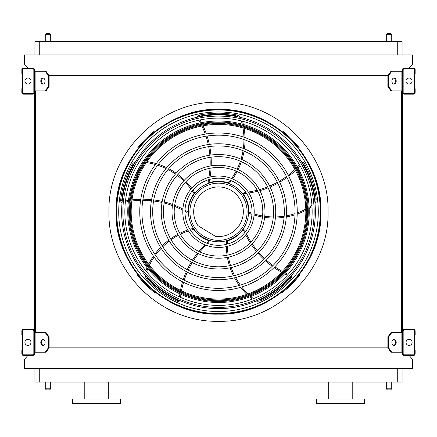 <?xml version="1.0" encoding="UTF-8"?>
<svg xmlns="http://www.w3.org/2000/svg" width="437" height="437" viewBox="0 0 437 437"><rect width="100%" height="100%" fill="white"/><g stroke="black" fill="none" stroke-linecap="round" stroke-linejoin="round"><path stroke-width="0.66" d="M402.084 368.544L402.084 382.047L34.916 382.047L34.916 368.544M27.864 355.478L24.461 359.4L24.461 368.544L412.539 368.544L412.539 359.4L409.136 355.478M402.521 71.286L391.738 71.286L388.662 75.639L48.338 75.639L45.262 71.286L34.479 71.286M45.262 90.885L48.338 86.531L49.108 86.531L46.032 90.885L34.479 90.885L34.479 332.612L46.032 332.612L49.108 336.971L48.338 336.971L45.262 332.612M35.353 90.885L35.353 332.612M391.738 90.885L390.968 90.885L387.892 86.531L388.662 86.531L391.738 90.885L402.521 90.885L402.521 332.612L391.738 332.612L388.662 336.971L387.892 336.971L387.892 347.857L388.662 347.857L391.738 352.211L390.968 352.211L387.892 347.857L49.108 347.857L49.108 336.971M401.647 90.885L401.647 332.612M409.136 68.019L412.539 64.097L412.539 54.953L24.461 54.953L24.461 64.097L27.864 68.019M34.916 54.953L34.916 41.449L39.27 41.449L39.27 54.953M397.73 54.953L397.73 41.449L39.27 41.449M397.73 41.449L402.084 41.449L402.084 54.953M340.456 403.389L364.409 403.389L364.409 399.036L316.497 399.036L316.497 403.389L340.456 403.389M72.591 403.389L120.503 403.389L120.503 399.036L72.591 399.036L72.591 403.389M84.789 399.036L84.789 382.047M386.297 382.047L386.297 388.799L391.738 388.799L391.738 382.047M390.651 389.886L387.384 389.886L390.651 389.886L391.738 388.799M45.262 382.047L45.262 388.799L50.703 388.799L50.703 382.047M49.616 389.886L46.349 389.886L49.616 389.886L50.703 388.799M390.651 33.611L387.384 33.611L390.651 33.611L391.738 34.698L391.738 41.449M49.616 33.611L46.349 33.611L49.616 33.611L50.703 34.698L50.703 41.449M34.479 353.735L34.479 331.088A1.743 1.743 0 0 0 32.737 329.345L23.593 329.345A1.743 1.743 0 0 0 21.85 331.088L21.85 334.791L22.506 334.791L22.506 331.088A1.087 1.087 0 0 1 23.593 330.001L32.737 330.001A1.087 1.087 0 0 1 33.829 331.088L33.829 353.735A1.087 1.087 0 0 1 32.737 354.828L23.593 354.828A1.087 1.087 0 0 1 22.506 353.735L22.506 350.037L21.85 350.037L21.85 353.735A1.743 1.743 0 0 0 23.593 355.478L32.737 355.478A1.743 1.743 0 0 0 34.479 353.735M22.506 334.791L22.506 350.037M27.946 345.465A3.048 3.048 0 0 0 30.59 340.887A3.048 3.048 0 0 0 25.308 340.887A3.048 3.048 0 0 0 27.946 345.465M43.334 345.416A3.048 2.158 90 0 1 41.564 342.411A3.048 2.158 90 0 1 43.334 339.412M45.262 352.211L48.338 347.857L49.108 347.857L46.032 352.211L34.479 352.211M48.338 347.857L48.338 336.971M45.104 342.411A3.048 2.158 90 0 1 42.952 345.465A3.048 2.158 90 0 1 40.794 342.411A3.048 2.158 90 0 1 42.952 339.363A3.048 2.158 90 0 1 45.104 342.411M402.521 331.088L402.521 353.735A1.743 1.743 0 0 0 404.263 355.478L413.407 355.478A1.743 1.743 0 0 0 415.15 353.735L415.15 350.037L414.494 350.037L414.494 353.735A1.087 1.087 0 0 1 413.407 354.828L404.263 354.828A1.087 1.087 0 0 1 403.171 353.735L403.171 331.088A1.087 1.087 0 0 1 404.263 330.001L413.407 330.001A1.087 1.087 0 0 1 414.494 331.088L414.494 334.791L415.15 334.791L415.15 331.088A1.743 1.743 0 0 0 413.407 329.345L404.263 329.345A1.743 1.743 0 0 0 402.521 331.088M414.494 350.037L414.494 334.791M409.054 345.465A3.048 3.048 0 0 0 411.692 340.887A3.048 3.048 0 0 0 406.41 340.887A3.048 3.048 0 0 0 409.054 345.465M402.521 352.211L391.738 352.211M396.206 342.411A3.048 2.158 -90 0 1 394.048 345.465A3.048 2.158 -90 0 1 391.896 342.411A3.048 2.158 -90 0 1 394.048 339.363A3.048 2.158 -90 0 1 396.206 342.411M388.662 347.857L388.662 336.971M393.666 339.412A3.048 2.158 -90 0 1 395.436 342.411A3.048 2.158 -90 0 1 393.666 345.416M387.892 336.971L390.968 332.612L391.738 332.612M402.521 69.762L402.521 92.409A1.743 1.743 0 0 0 404.263 94.152L413.407 94.152A1.743 1.743 0 0 0 415.15 92.409L415.15 88.706L414.494 88.706L414.494 92.409A1.087 1.087 0 0 1 413.407 93.496L404.263 93.496A1.087 1.087 0 0 1 403.171 92.409L403.171 69.762A1.087 1.087 0 0 1 404.263 68.669L413.407 68.669A1.087 1.087 0 0 1 414.494 69.762L414.494 73.465L415.15 73.465L415.15 69.762A1.743 1.743 0 0 0 413.407 68.019L404.263 68.019A1.743 1.743 0 0 0 402.521 69.762M414.494 88.706L414.494 73.465M409.054 84.133A3.048 3.048 0 0 0 411.692 79.561A3.048 3.048 0 0 0 406.41 79.561A3.048 3.048 0 0 0 409.054 84.133M396.206 81.085A3.048 2.158 -90 0 1 394.048 84.133A3.048 2.158 -90 0 1 391.896 81.085A3.048 2.158 -90 0 1 394.048 78.037A3.048 2.158 -90 0 1 396.206 81.085M388.662 86.531L388.662 75.639M387.892 86.531L387.892 75.639L390.968 71.286L391.738 71.286M393.666 78.086A3.048 2.158 -90 0 1 395.436 81.085A3.048 2.158 -90 0 1 393.666 84.084M34.479 92.409L34.479 69.762A1.743 1.743 0 0 0 32.737 68.019L23.593 68.019A1.743 1.743 0 0 0 21.85 69.762L21.85 73.465L22.506 73.465L22.506 69.762A1.087 1.087 0 0 1 23.593 68.669L32.737 68.669A1.087 1.087 0 0 1 33.829 69.762L33.829 92.409A1.087 1.087 0 0 1 32.737 93.496L23.593 93.496A1.087 1.087 0 0 1 22.506 92.409L22.506 88.706L21.85 88.706L21.85 92.409A1.743 1.743 0 0 0 23.593 94.152L32.737 94.152A1.743 1.743 0 0 0 34.479 92.409M22.506 73.465L22.506 88.706M27.946 84.133A3.048 3.048 0 0 0 30.59 79.561A3.048 3.048 0 0 0 25.308 79.561A3.048 3.048 0 0 0 27.946 84.133M43.334 84.084A3.048 2.158 90 0 1 41.564 81.085A3.048 2.158 90 0 1 43.334 78.086M45.262 71.286L46.032 71.286L49.108 75.639L49.108 86.531M48.338 86.531L48.338 75.639M45.104 81.085A3.048 2.158 90 0 1 42.952 84.133A3.048 2.158 90 0 1 40.794 81.085A3.048 2.158 90 0 1 42.952 78.037A3.048 2.158 90 0 1 45.104 81.085M218.5 313.537A101.783 101.783 0 0 0 306.648 160.854A101.783 101.783 0 0 0 130.352 160.854A101.783 101.783 0 0 0 218.5 313.537M218.5 311.537A99.789 99.789 0 0 0 304.917 161.854A99.789 99.789 0 0 0 132.083 161.854A99.789 99.789 0 0 0 218.5 311.537M218.5 288.316A76.568 76.568 0 0 0 284.809 173.462A76.568 76.568 0 0 0 152.191 173.462A76.568 76.568 0 0 0 218.5 288.316M218.5 290.496A78.747 78.747 0 0 0 286.699 172.375A78.747 78.747 0 0 0 150.301 172.375A78.747 78.747 0 0 0 218.5 290.496M218.5 277.561A65.812 65.812 0 0 0 275.496 178.842A65.812 65.812 0 0 0 161.504 178.842A65.812 65.812 0 0 0 218.5 277.561M218.5 279.74A67.992 67.992 0 0 0 277.38 177.755A67.992 67.992 0 0 0 159.62 177.755A67.992 67.992 0 0 0 218.5 279.74M218.5 266.805A55.051 55.051 0 0 0 266.177 184.223A55.051 55.051 0 0 0 170.823 184.223A55.051 55.051 0 0 0 218.5 266.805M218.5 268.979A57.231 57.231 0 0 0 268.061 183.136A57.231 57.231 0 0 0 168.939 183.136A57.231 57.231 0 0 0 218.5 268.979M218.5 256.044A44.295 44.295 0 0 0 256.863 189.603A44.295 44.295 0 0 0 180.137 189.603A44.295 44.295 0 0 0 218.5 256.044M218.5 258.223A46.475 46.475 0 0 0 258.748 188.511A46.475 46.475 0 0 0 178.252 188.511A46.475 46.475 0 0 0 218.5 258.223M218.5 245.288A33.54 33.54 0 0 0 247.544 194.978A33.54 33.54 0 0 0 189.456 194.978A33.54 33.54 0 0 0 218.5 245.288M218.5 247.462A35.714 35.714 0 0 0 249.429 193.891A35.714 35.714 0 0 0 187.571 193.891A35.714 35.714 0 0 0 218.5 247.462M208.454 179.749A85.505 85.505 0 0 1 208.116 181.339L208.935 182.639A1.087 1.087 0 0 0 209.498 182.617A30.486 30.486 0 0 1 228.245 182.857L228.453 182.934M229.332 183.25L228.245 182.857L229.332 183.25A68.746 68.746 0 0 0 231.299 180.749M198.884 120.18A85.505 85.505 0 0 1 200.354 122.857M201.927 126.009A85.505 85.505 0 0 1 205.281 134.121M205.991 136.207A85.505 85.505 0 0 1 208.241 144.538M208.673 146.674A85.505 85.505 0 0 1 209.853 155.173M210.017 157.353A85.505 85.505 0 0 1 210.115 166.038M210 168.278A85.505 85.505 0 0 1 208.913 177.346M240.552 117.427A8.713 8.713 0 0 0 235.619 114.707A98.544 98.544 0 0 0 199.256 115.106A2.18 2.18 0 0 0 197.502 117.187M232.615 178.941A68.746 68.746 0 0 0 237.122 171.555M238.105 169.616A68.746 68.746 0 0 0 241.377 161.674M242.049 159.587A68.746 68.746 0 0 0 244.065 151.104M244.403 148.891A68.746 68.746 0 0 0 245.048 139.927M245.02 137.6A68.746 68.746 0 0 0 244.125 128.265M243.393 124.501A68.746 68.746 0 0 0 242.584 121.251M245.829 192.307A85.505 85.505 0 0 1 244.212 192.477L243.229 193.657A1.087 1.087 0 0 0 243.425 194.186A30.486 30.486 0 0 1 248.986 212.087L248.981 212.311M248.953 213.245L248.986 212.087L248.953 213.245A68.746 68.746 0 0 0 251.936 214.343M299.525 164.798A85.505 85.505 0 0 1 297.433 167.021M294.926 169.496A85.505 85.505 0 0 1 288.245 175.188M286.475 176.504A85.505 85.505 0 0 1 279.248 181.224M277.353 182.295A85.505 85.505 0 0 1 269.634 186.042M267.613 186.872A85.505 85.505 0 0 1 259.381 189.653M257.218 190.232A85.505 85.505 0 0 1 248.26 191.996M315.022 203.576A8.713 8.713 0 0 0 316.082 198.043A98.544 98.544 0 0 0 304.469 163.58A2.18 2.18 0 0 0 301.945 162.559M254.066 215.031A68.746 68.746 0 0 0 262.479 217.036M264.631 217.375A68.746 68.746 0 0 0 273.196 218.03M275.386 218.03A68.746 68.746 0 0 0 284.077 217.32M286.29 216.96A68.746 68.746 0 0 0 295.008 214.802M297.215 214.059A68.746 68.746 0 0 0 305.818 210.323M309.167 208.465A68.746 68.746 0 0 0 312.013 206.685M218.5 241.803A30.055 30.055 0 0 0 244.529 196.721A30.055 30.055 0 0 0 192.471 196.721A30.055 30.055 0 0 0 218.5 241.803M245.436 231.73A85.505 85.505 0 0 1 244.775 230.244L243.349 229.676A1.087 1.087 0 0 0 242.901 230.026A30.486 30.486 0 0 1 227.601 240.847L227.387 240.913M226.486 241.175L227.601 240.847L226.486 241.175A68.746 68.746 0 0 0 226.366 244.349M288.191 274.299A85.505 85.505 0 0 1 285.432 272.999M282.302 271.377A85.505 85.505 0 0 1 274.824 266.783M273.021 265.51A85.505 85.505 0 0 1 266.308 260.091M264.696 258.622A85.505 85.505 0 0 1 258.748 252.439M257.333 250.772A85.505 85.505 0 0 1 252.149 243.802M250.931 241.923A85.505 85.505 0 0 1 246.479 233.948M256.098 301.022A8.713 8.713 0 0 0 261.692 300.323A98.544 98.544 0 0 0 290.878 278.626A2.18 2.18 0 0 0 291.069 275.911M226.366 246.588A68.746 68.746 0 0 0 227.06 255.208M227.404 257.36A68.746 68.746 0 0 0 229.425 265.707M230.108 267.788A68.746 68.746 0 0 0 233.462 275.834M234.489 277.834A68.746 68.746 0 0 0 239.236 285.459M240.623 287.322A68.746 68.746 0 0 0 246.839 294.352M249.642 296.963A68.746 68.746 0 0 0 252.209 299.121M207.815 243.54A85.505 85.505 0 0 1 209.028 242.453L209.126 240.924A1.087 1.087 0 0 0 208.657 240.607A30.486 30.486 0 0 1 193.635 229.392L193.509 229.212M192.985 228.436L193.635 229.392L192.985 228.436A68.746 68.746 0 0 0 189.926 229.305M180.547 297.362A85.505 85.505 0 0 1 180.929 294.33M181.508 290.856A85.505 85.505 0 0 1 183.567 282.324M184.223 280.215A85.505 85.505 0 0 1 187.293 272.153M188.2 270.17A85.505 85.505 0 0 1 192.242 262.599M193.389 260.742A85.505 85.505 0 0 1 198.414 253.657M199.829 251.914A85.505 85.505 0 0 1 206.035 245.217M145.215 275.097A8.713 8.713 0 0 0 147.608 280.199A98.544 98.544 0 0 0 177.264 301.251A2.18 2.18 0 0 0 179.902 300.596M187.801 229.999A68.746 68.746 0 0 0 179.815 233.32M177.875 234.314A68.746 68.746 0 0 0 170.561 238.815M168.786 240.104A68.746 68.746 0 0 0 162.171 245.785M160.592 247.375A68.746 68.746 0 0 0 154.807 254.247M153.458 256.142A68.746 68.746 0 0 0 148.7 264.227M147.078 267.701A68.746 68.746 0 0 0 145.821 270.809M184.966 211.415A85.505 85.505 0 0 1 186.37 212.229L187.861 211.852A1.087 1.087 0 0 0 188.014 211.306A30.486 30.486 0 0 1 194.033 193.553L194.17 193.378M194.744 192.641L194.033 193.553L194.744 192.641A68.746 68.746 0 0 0 192.974 189.997M125.348 202.107A85.505 85.505 0 0 1 128.347 201.539M131.837 201.015A85.505 85.505 0 0 1 140.583 200.332M142.79 200.304A85.505 85.505 0 0 1 151.41 200.736M153.573 200.982A85.505 85.505 0 0 1 162.023 202.489M164.143 203.008A85.505 85.505 0 0 1 172.435 205.598M174.527 206.401A85.505 85.505 0 0 1 182.819 210.235M135.607 161.63A8.713 8.713 0 0 0 131.493 165.481A98.544 98.544 0 0 0 120.639 200.19A2.18 2.18 0 0 0 122.076 202.495M191.657 188.189A68.746 68.746 0 0 0 186.031 181.623M184.485 180.082A68.746 68.746 0 0 0 177.946 174.516M176.171 173.232A68.746 68.746 0 0 0 168.726 168.698M166.721 167.688A68.746 68.746 0 0 0 158.402 164.307M156.178 163.613A68.746 68.746 0 0 0 147.023 161.581M143.216 161.116A68.746 68.746 0 0 0 139.873 160.882M218.5 240.339A28.591 28.591 0 0 0 243.262 197.453A28.591 28.591 0 0 0 193.738 197.453A28.591 28.591 0 0 0 218.5 240.339M215.528 236.395A24.827 24.827 0 0 0 243.158 208.848A24.827 24.827 0 0 0 209.891 188.462A24.827 24.827 0 0 0 197.89 225.585L215.528 236.395M151.584 133.438C150.732 134.17 150.732 134.17 151.584 133.438C150.732 134.17 150.732 134.17 151.584 133.438C150.732 134.17 150.732 134.17 151.584 133.438L151.475 133.531M152.584 132.591C153.458 131.876 153.458 131.876 152.584 132.591C153.458 131.876 153.458 131.876 152.584 132.591C153.458 131.876 153.458 131.876 152.584 132.591M139.343 145.838C138.622 146.706 138.622 146.706 139.343 145.838C138.622 146.706 138.622 146.706 139.343 145.838L139.25 145.942M140.19 144.833C140.922 143.981 140.922 143.981 140.19 144.833C140.922 143.981 140.922 143.981 140.19 144.833C140.922 143.981 140.922 143.981 140.19 144.833L140.282 144.723M155.064 131.373L154.627 130.936A103.006 103.006 0 0 0 137.688 147.875L138.125 148.312M152.584 290.905C153.458 291.626 153.458 291.626 152.584 290.905C153.458 291.626 153.458 291.626 152.584 290.905L152.693 290.998M151.584 290.059C150.732 289.327 150.732 289.327 151.584 290.059C150.732 289.327 150.732 289.327 151.584 290.059L151.475 289.971M140.19 278.664C140.922 279.522 140.922 279.522 140.19 278.664C140.922 279.522 140.922 279.522 140.19 278.664C140.922 279.522 140.922 279.522 140.19 278.664L140.282 278.773M139.343 277.664C138.622 276.796 138.622 276.796 139.343 277.664C138.622 276.796 138.622 276.796 139.343 277.664C138.622 276.796 138.622 276.796 139.343 277.664M138.125 275.184L137.688 275.621A103.006 103.006 0 0 0 154.627 292.561L155.064 292.124M285.525 133.531L285.416 133.438C286.268 134.17 286.268 134.17 285.416 133.438C286.268 134.17 286.268 134.17 285.416 133.438A103.006 103.006 0 0 0 284.416 132.591C283.542 131.876 283.542 131.876 284.416 132.591C283.542 131.876 283.542 131.876 284.416 132.591L284.307 132.504M296.81 144.833C296.078 143.981 296.078 143.981 296.81 144.833C296.078 143.981 296.078 143.981 296.81 144.833C296.078 143.981 296.078 143.981 296.81 144.833L296.718 144.723M297.657 145.838C298.378 146.706 298.378 146.706 297.657 145.838C298.378 146.706 298.378 146.706 297.657 145.838C298.378 146.706 298.378 146.706 297.657 145.838M298.875 148.312L299.312 147.875A103.006 103.006 0 0 0 282.373 130.936L281.936 131.373M297.657 277.664C298.378 276.796 298.378 276.796 297.657 277.664C298.378 276.796 298.378 276.796 297.657 277.664L297.75 277.555M296.81 278.664C296.078 279.522 296.078 279.522 296.81 278.664C296.078 279.522 296.078 279.522 296.81 278.664L296.718 278.773M285.416 290.059C286.268 289.327 286.268 289.327 285.416 290.059C286.268 289.327 286.268 289.327 285.416 290.059C286.268 289.327 286.268 289.327 285.416 290.059L285.525 289.971M284.416 290.905C283.542 291.626 283.542 291.626 284.416 290.905C283.542 291.626 283.542 291.626 284.416 290.905C283.542 291.626 283.542 291.626 284.416 290.905M281.936 292.124L282.373 292.561A103.006 103.006 0 0 0 299.312 275.621L298.875 275.184M218.5 305.397A93.649 93.649 0 0 0 312.149 211.748A93.649 93.649 0 0 0 218.5 118.099A93.649 93.649 0 0 0 124.851 211.748A93.649 93.649 0 0 0 218.5 305.397M218.5 114.882A96.867 96.867 0 0 1 302.388 260.184A96.867 96.867 0 0 1 134.612 260.184A96.867 96.867 0 0 1 218.5 114.882M218.5 307.397A95.643 95.643 0 0 0 314.143 211.748A95.643 95.643 0 0 0 218.5 116.105A95.643 95.643 0 0 0 122.857 211.748A95.643 95.643 0 0 0 218.5 307.397M218.5 121.022A90.727 90.727 0 0 1 297.073 257.114A90.727 90.727 0 0 1 139.927 257.114A90.727 90.727 0 0 1 218.5 121.022M218.5 124.419A87.329 87.329 0 0 0 142.872 255.41A87.329 87.329 0 0 0 294.128 255.41A87.329 87.329 0 0 0 218.5 124.419A87.329 87.329 0 0 0 142.872 255.41A87.329 87.329 0 0 0 294.128 255.41A87.329 87.329 0 0 0 218.5 124.419M218.5 321.288C159.969 322.801 107.447 270.279 108.96 211.748C107.447 153.218 159.969 100.696 218.5 102.209C277.031 100.696 329.553 153.218 328.04 211.748C329.553 270.279 277.031 322.801 218.5 321.288M39.27 368.544L39.27 382.047M397.73 382.047L397.73 368.544M391.738 34.698L386.297 34.698L386.297 41.449M50.703 34.698L45.262 34.698L45.262 41.449M35.118 352.211L35.118 332.612M401.882 352.211L401.882 332.612M401.882 90.885L401.882 71.286M35.118 90.885L35.118 71.286M218.5 314.028A102.28 102.28 0 0 0 307.074 160.608A102.28 102.28 0 0 0 129.926 160.608A102.28 102.28 0 0 0 218.5 314.028M228.245 182.857A67.659 67.659 0 0 0 230.25 180.339M231.583 178.514A67.659 67.659 0 0 0 236.122 171.113M237.111 169.168A67.659 67.659 0 0 0 240.377 161.231M241.044 159.144A67.659 67.659 0 0 0 243.032 150.683M243.365 148.471A67.659 67.659 0 0 0 243.961 139.534M243.922 137.218A67.659 67.659 0 0 0 242.961 127.915M242.202 124.174A67.659 67.659 0 0 0 241.442 121.224A7.62 7.62 0 0 0 241.355 120.934M238.318 116.93A7.62 7.62 0 0 0 235.428 115.778A97.456 97.456 0 0 0 199.469 116.171A1.087 1.087 0 0 0 198.633 116.941M200.004 119.946A86.592 86.592 0 0 1 201.468 122.633M203.036 125.801A86.592 86.592 0 0 1 206.373 133.94M207.078 136.038A86.592 86.592 0 0 1 209.323 144.385M209.755 146.521A86.592 86.592 0 0 1 210.934 155.02M211.098 157.194A86.592 86.592 0 0 1 211.213 165.852M211.104 168.076A86.592 86.592 0 0 1 210.066 177.045M209.634 179.405A86.592 86.592 0 0 1 208.935 182.639M199.256 115.106L199.469 116.171M235.619 114.707L235.428 115.778M241.945 121.082L241.442 121.224M248.986 212.087A67.659 67.659 0 0 0 252.007 213.218M254.148 213.922A67.659 67.659 0 0 0 262.593 215.954M264.751 216.293A67.659 67.659 0 0 0 273.305 216.943M275.496 216.938A67.659 67.659 0 0 0 284.159 216.206M286.366 215.84A67.659 67.659 0 0 0 295.046 213.649M297.236 212.895A67.659 67.659 0 0 0 305.785 209.11M309.112 207.225A67.659 67.659 0 0 0 311.685 205.598A7.62 7.62 0 0 0 311.936 205.423M314.804 201.299A7.62 7.62 0 0 0 315.006 198.196A97.456 97.456 0 0 0 303.518 164.115A1.087 1.087 0 0 0 302.53 163.558M300.093 165.792A86.592 86.592 0 0 1 297.99 168.01M295.461 170.485A86.592 86.592 0 0 1 288.753 176.171M286.978 177.488A86.592 86.592 0 0 1 279.735 182.202M277.834 183.278A86.592 86.592 0 0 1 270.115 187.025M268.094 187.85A86.592 86.592 0 0 1 259.9 190.636M257.748 191.215A86.592 86.592 0 0 1 248.899 193.007M246.523 193.323A86.592 86.592 0 0 1 243.229 193.657M304.469 163.58L303.518 164.115M316.082 198.043L315.006 198.196M311.974 206.029L311.685 205.598M227.601 240.847A67.659 67.659 0 0 0 227.458 244.07M227.453 246.326A67.659 67.659 0 0 0 228.13 254.984M228.475 257.142A67.659 67.659 0 0 0 230.496 265.478M231.178 267.559A67.659 67.659 0 0 0 234.549 275.572M235.581 277.561A67.659 67.659 0 0 0 240.35 285.137M241.743 286.989A67.659 67.659 0 0 0 247.987 293.948M250.8 296.532A67.659 67.659 0 0 0 253.149 298.471A7.62 7.62 0 0 0 253.389 298.657M258.201 300.11A7.62 7.62 0 0 0 261.217 299.345A97.456 97.456 0 0 0 290.075 277.888A1.087 1.087 0 0 0 290.299 276.774M287.426 275.146A86.592 86.592 0 0 1 284.662 273.83M281.532 272.191A86.592 86.592 0 0 1 274.048 267.57M272.246 266.286A86.592 86.592 0 0 1 265.521 260.856M263.915 259.381A86.592 86.592 0 0 1 257.967 253.198M256.552 251.532A86.592 86.592 0 0 1 251.373 244.6M250.155 242.732A86.592 86.592 0 0 1 245.72 234.871M244.682 232.708A86.592 86.592 0 0 1 243.349 229.676M290.878 278.626L290.075 277.888M261.692 300.323L261.217 299.345M252.826 298.881L253.149 298.471M193.635 229.392A67.659 67.659 0 0 0 190.532 230.255M188.385 230.949A67.659 67.659 0 0 0 180.355 234.265M178.411 235.259A67.659 67.659 0 0 0 171.107 239.76M169.343 241.055A67.659 67.659 0 0 0 162.761 246.736M161.187 248.331A67.659 67.659 0 0 0 155.457 255.203M154.124 257.103A67.659 67.659 0 0 0 149.438 265.193M147.848 268.668A67.659 67.659 0 0 0 146.728 271.497A7.62 7.62 0 0 0 146.63 271.787M146.734 276.812A7.62 7.62 0 0 0 148.394 279.44A97.456 97.456 0 0 0 177.717 300.257A1.087 1.087 0 0 0 178.848 300.126M179.503 296.892A86.592 86.592 0 0 1 179.902 293.855M180.492 290.37A86.592 86.592 0 0 1 182.579 281.827M183.24 279.718A86.592 86.592 0 0 1 186.331 271.645M187.233 269.662A86.592 86.592 0 0 1 191.275 262.091M192.422 260.233A86.592 86.592 0 0 1 197.415 253.165M198.813 251.428A86.592 86.592 0 0 1 204.92 244.78M206.657 243.125A86.592 86.592 0 0 1 209.126 240.924M177.264 301.251L177.717 300.257M147.608 280.199L148.394 279.44M146.242 271.317L146.728 271.497M194.033 193.553A67.659 67.659 0 0 0 192.258 190.871M190.936 189.041A67.659 67.659 0 0 0 185.299 182.431M183.753 180.891A67.659 67.659 0 0 0 177.214 175.33M175.439 174.052A67.659 67.659 0 0 0 167.999 169.545M166 168.545A67.659 67.659 0 0 0 157.691 165.219M155.474 164.541A67.659 67.659 0 0 0 146.329 162.58M142.533 162.143A67.659 67.659 0 0 0 139.496 161.952A7.62 7.62 0 0 0 139.19 161.947M134.449 163.602A7.62 7.62 0 0 0 132.455 165.989A97.456 97.456 0 0 0 121.721 200.315A1.087 1.087 0 0 0 122.191 201.348M125.474 200.971A86.592 86.592 0 0 1 128.483 200.408M131.979 199.895A86.592 86.592 0 0 1 140.752 199.239M142.965 199.217A86.592 86.592 0 0 1 151.595 199.66M153.764 199.911A86.592 86.592 0 0 1 162.209 201.413M164.328 201.932A86.592 86.592 0 0 1 172.599 204.494M174.68 205.292A86.592 86.592 0 0 1 182.89 209.044M184.998 210.186A86.592 86.592 0 0 1 187.861 211.852M120.639 200.19L121.721 200.315M131.493 165.481L132.455 165.989M139.518 161.433L139.496 161.952M218.5 301.503A89.754 89.754 0 0 1 128.746 211.748A89.754 89.754 0 0 1 218.5 121.994A89.754 89.754 0 0 1 308.254 211.748A89.754 89.754 0 0 1 218.5 301.503M218.5 122.753A88.995 88.995 0 0 0 141.43 256.246A88.995 88.995 0 0 0 295.57 256.246A88.995 88.995 0 0 0 218.5 122.753M218.5 123.551A88.198 88.198 0 0 1 294.882 255.847A88.198 88.198 0 0 1 142.118 255.847A88.198 88.198 0 0 1 218.5 123.551M352.211 399.036L352.211 382.047M328.695 399.036L328.695 382.047M108.305 399.036L108.305 382.047M45.262 34.698L46.349 33.611M386.297 34.698L387.384 33.611M45.262 388.799L46.349 389.886M386.297 388.799L387.384 389.886M218.5 314.137C272.256 315.787 321.905 266.854 320.878 213.36C323.588 159.92 275.501 109.452 221.717 109.408C166.868 105.923 114.975 155.512 116.122 210.142C113.259 264.707 163.569 315.902 218.5 314.137"/></g></svg>
